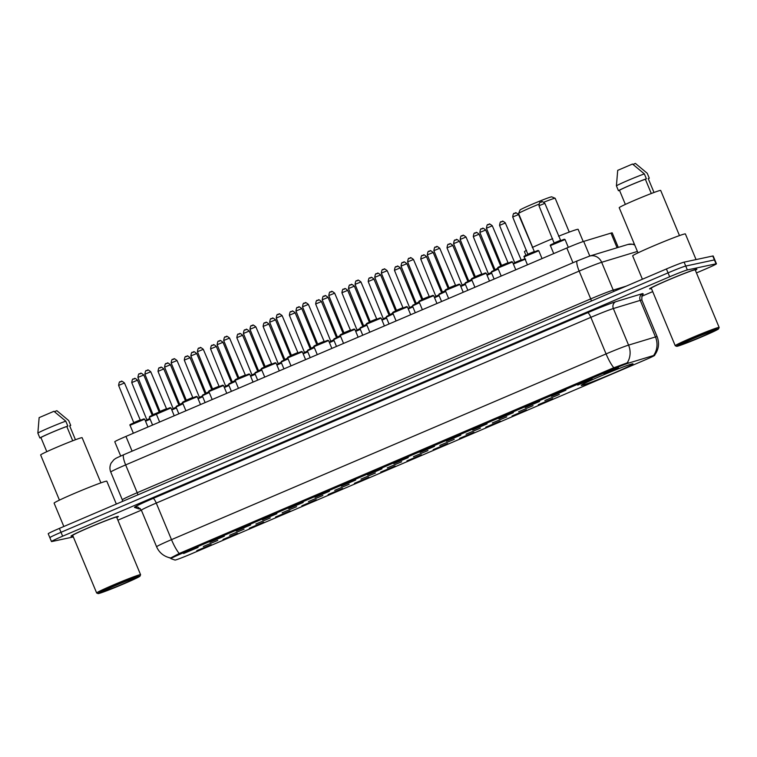 <?xml version="1.0" encoding="UTF-8"?>
<svg xmlns="http://www.w3.org/2000/svg" width="757" height="757" viewBox="0 0 757 757"><rect width="100%" height="100%" fill="white"/><g stroke="black" fill="none" stroke-linecap="round" stroke-linejoin="round"><path stroke-width="1.14" d="M632.246 363.88A28.018 1.173 157.4 0 0 603.802 374.743A28.018 1.173 157.4 0 0 581.253 385.398A28.018 1.173 157.4 0 0 581.982 385.37A28.018 1.173 157.4 0 0 610.426 374.516A28.018 1.173 157.4 0 0 632.984 363.862A28.018 1.173 157.4 0 0 632.246 363.88M577.723 385.086L592.154 378.992L577.723 385.086M551.456 396.308L565.886 390.215L551.456 396.308M525.178 407.54L539.609 401.447L525.178 407.54M498.91 418.772L513.341 412.679L498.91 418.772M472.642 429.995L487.063 423.901L472.642 429.995M446.365 441.227L460.795 435.133L446.365 441.227M420.097 452.449L434.518 446.356L420.097 452.449M393.82 463.681L408.25 457.588L393.82 463.681M367.552 474.913L381.973 468.82L367.552 474.913M341.275 486.136L355.705 480.042L341.275 486.136M315.007 497.368L329.427 491.274L315.007 497.368M288.729 508.59L303.16 502.497L288.729 508.59M262.461 519.822L276.882 513.729L262.461 519.822M236.184 531.054L250.614 524.961L236.184 531.054M209.916 542.277L224.337 536.183L209.916 542.277M183.639 553.509L198.069 547.415L183.639 553.509M604.001 373.854L618.431 367.76L604.001 373.854M544.889 400.519L559.309 394.425L544.889 400.519M518.611 411.751L533.042 405.657L518.611 411.751M492.343 422.974L506.764 416.88L492.343 422.974M466.066 434.206L480.496 428.112L466.066 434.206M439.798 445.438L454.219 439.344L439.798 445.438M413.521 456.66L427.951 450.566L413.521 456.66M387.253 467.892L401.674 461.798L387.253 467.892M360.975 479.115L375.406 473.021L360.975 479.115M334.708 490.347L349.138 484.253L334.708 490.347M308.43 501.579L322.861 495.485L308.43 501.579M282.162 512.801L296.593 506.707L282.162 512.801M255.885 524.033L270.315 517.939L255.885 524.033M229.617 535.256L244.047 529.162L229.617 535.256M203.34 546.488L217.77 540.394L203.34 546.488M538.312 404.73L552.742 398.636L538.312 404.73M512.044 415.962L526.475 409.868L512.044 415.962M485.767 427.185L500.197 421.091L485.767 427.185M459.499 438.417L473.929 432.323L459.499 438.417M433.222 449.649L447.652 443.555L433.222 449.649M406.954 460.871L421.384 454.777L406.954 460.871M380.676 472.103L395.107 466.009L380.676 472.103M354.408 483.326L368.839 477.232L354.408 483.326M328.131 494.558L342.561 488.464L328.131 494.558M301.863 505.79L316.294 499.696L301.863 505.79M275.586 517.012L290.016 510.918L275.586 517.012M249.318 528.244L263.748 522.15L249.318 528.244M223.041 539.467L237.471 533.373L223.041 539.467M196.773 550.699L211.203 544.605L196.773 550.699M114.799 441.795A15.859 0.662 -22.6 0 1 114.771 441.766A15.859 0.662 -22.6 0 1 125.946 436.42L566.823 247.993A15.859 0.662 -22.6 0 1 583.694 241.398L610.994 233.109A15.859 0.662 -22.6 0 1 611.807 232.891A15.859 0.662 -22.6 0 1 612.224 232.882L618.27 247.397M653.594 355.516A14.269 0.596 -22.6 0 1 654.332 355.317A14.269 0.596 -22.6 0 1 654.701 355.298A14.269 0.596 -22.6 0 1 644.642 360.124L191.275 553.878A14.269 0.596 -22.6 0 1 174.999 560.048L170.94 558.657A14.269 0.596 -22.6 0 1 170.921 558.628A14.269 0.596 -22.6 0 1 180.97 553.812L613.104 369.132A14.269 0.596 -22.6 0 1 628.291 363.19L653.594 355.516M696.601 269.151L696.667 269.293A25.378 1.06 157.4 0 1 695.342 270.24A25.643 1.069 157.4 0 0 696.904 269.189A25.643 1.069 157.4 0 0 696.241 269.208A25.643 1.069 157.4 0 0 670.21 279.144A25.643 1.069 157.4 0 0 649.563 288.89A25.643 1.069 157.4 0 0 650.235 288.871A25.643 1.069 157.4 0 0 651.427 288.549M116.786 517.533A25.643 1.069 157.4 0 0 118.338 516.454A25.643 1.069 157.4 0 0 117.676 516.473A25.643 1.069 157.4 0 0 91.644 526.408A25.643 1.069 157.4 0 0 70.997 536.155A25.643 1.069 157.4 0 0 71.669 536.136A25.643 1.069 157.4 0 0 72.861 535.814M153.084 498.447A5.29 1.164 66.9 0 1 156.264 503.074L171.489 539.646A21.149 0.889 -22.6 0 0 156.595 546.781C158.8 551.825 162.481 555.288 167.657 557.171A18.499 18.461 109 0 0 170.741 557.937L179.229 553.49A18.499 4.059 -113.1 0 1 171.489 539.646L606.073 353.916A21.149 0.889 -22.6 0 1 628.575 345.116L655.467 336.95A18.499 17.051 73.1 0 1 654.067 354.759L654.673 355.061C658.779 349.356 659.593 343.214 657.114 336.638L641.889 300.065A21.149 0.889 157.4 0 0 641.34 300.084A21.149 0.889 157.4 0 0 640.242 300.378L613.35 308.544A21.149 0.889 157.4 0 0 590.848 317.344L156.264 503.074A21.149 0.889 157.4 0 0 141.37 510.209L138.257 507.285A5.29 5.28 -71 0 0 134.5 507.398A26.429 1.107 -22.6 0 1 153.084 498.447L587.669 312.717A26.429 1.107 -22.6 0 1 615.791 301.712L642.684 293.546A5.29 4.873 -106.9 0 0 640.242 300.378L655.467 336.95A21.149 0.889 -22.6 0 1 656.556 336.657A21.149 0.889 -22.6 0 1 657.114 336.638M696.459 272.917L705.269 269.151A15.859 0.662 157.4 0 0 716.434 263.796L714.816 259.897A15.859 0.662 157.4 0 0 714.4 259.916L685.738 266.048A15.859 0.662 157.4 0 0 668.043 272.87L61.024 532.294A15.859 0.662 157.4 0 0 49.848 537.65A15.859 0.662 157.4 0 0 50.265 537.631M179.229 553.49L612.281 368.337L627.203 362.858A18.499 17.051 73.1 0 0 628.575 345.116L613.35 308.544A5.29 4.873 -106.9 0 1 615.791 301.712M117.893 520.182L141.341 510.161M641.794 296.28L652.704 291.615M716.434 263.796A15.859 0.662 157.4 0 0 716.027 263.815L687.356 269.946A15.859 0.662 157.4 0 0 669.661 276.769L62.642 536.193A15.859 0.662 157.4 0 0 51.467 541.548A15.859 0.662 157.4 0 0 51.883 541.529L73.334 536.94M684.11 262.14A15.859 0.662 157.4 0 0 666.415 268.962L59.396 528.395A15.859 0.662 157.4 0 0 48.221 533.742L49.848 537.65A15.859 0.662 157.4 0 1 61.024 532.294L668.043 272.87A15.859 0.662 157.4 0 1 685.738 266.048L714.4 259.916A15.859 0.662 157.4 0 1 714.816 259.897L713.189 255.998A15.859 0.662 157.4 0 0 712.772 256.008L684.11 262.14L687.356 269.946M677.203 346.271A22.729 0.956 157.4 0 0 699.837 337.65A22.729 0.956 157.4 0 0 718.573 328.86A22.729 0.956 157.4 0 0 717.986 328.841A22.729 0.956 157.4 0 0 694.472 337.83A22.729 0.956 157.4 0 0 676.644 346.318A22.729 0.956 157.4 0 0 677.203 346.271M718.573 328.86L719.15 327.488A23.789 0.994 157.4 0 0 719.15 327.44A23.789 0.994 157.4 0 0 718.525 327.459A23.789 0.994 157.4 0 0 694.377 336.676A23.789 0.994 157.4 0 0 675.225 345.722A23.789 0.994 157.4 0 0 675.263 345.75L676.644 346.318M719.15 327.44L695.2 269.899A23.789 0.994 157.4 0 0 694.576 269.918A23.789 0.994 157.4 0 0 670.428 279.134A23.789 0.994 157.4 0 0 651.275 288.18L675.225 345.722M696.667 269.293A25.378 1.06 157.4 0 0 696.005 269.312A25.378 1.06 157.4 0 0 670.238 279.144A25.378 1.06 157.4 0 0 649.809 288.796A25.378 1.06 157.4 0 0 650.471 288.767A25.378 1.06 157.4 0 0 651.417 288.521M696.062 259.585L685.388 233.941A28.548 1.192 157.4 0 0 684.64 233.96A28.548 1.192 157.4 0 0 655.657 245.022A28.548 1.192 157.4 0 0 632.672 255.875L642.4 279.229M679.483 235.597L660.691 190.442A22.464 0.937 157.4 0 0 660.104 190.461A22.464 0.937 157.4 0 0 637.299 199.167A22.464 0.937 157.4 0 0 619.207 207.702L638 252.857M713.056 330.951A17.241 0.719 157.4 0 0 695.891 337.49A17.241 0.719 157.4 0 0 681.678 344.142A17.241 0.719 157.4 0 0 682.133 344.161A17.241 0.719 157.4 0 0 699.96 337.348A17.241 0.719 157.4 0 0 713.482 330.913A17.241 0.719 157.4 0 0 713.056 330.951M651.294 193.508L645.352 179.229A15.859 0.662 157.4 0 0 630.392 185.181A15.859 0.662 157.4 0 0 619.481 190.281L625.358 204.409M645.352 179.229L646.383 178.784L644.358 173.902L632.511 164.032L617.703 170.363L616.416 185.844L618.441 190.726L619.481 190.281M644.358 173.902A16.919 0.71 157.4 0 0 628.13 180.355A16.919 0.71 157.4 0 0 616.416 185.844M646.383 178.784A16.919 0.71 157.4 0 0 630.165 185.238A16.919 0.71 157.4 0 0 618.441 190.726M633.032 164.43L635.397 163.417L647.244 173.287L649.279 178.16L648.238 178.605L654.01 192.477M648.295 178.737A16.919 0.71 157.4 0 0 649.279 178.16M98.637 593.535A22.729 0.956 157.4 0 0 121.281 584.915A22.729 0.956 157.4 0 0 140.007 576.124A22.729 0.956 157.4 0 0 139.42 576.105A22.729 0.956 157.4 0 0 115.906 585.095A22.729 0.956 157.4 0 0 98.079 593.583A22.729 0.956 157.4 0 0 98.637 593.535M140.007 576.124L140.584 574.752A23.789 0.994 157.4 0 0 140.584 574.705A23.789 0.994 157.4 0 0 139.96 574.724A23.789 0.994 157.4 0 0 115.812 583.94A23.789 0.994 157.4 0 0 96.659 592.986A23.789 0.994 157.4 0 0 96.697 593.015L98.079 593.583M140.584 574.705L116.635 517.163A23.789 0.994 157.4 0 0 116.01 517.182A23.789 0.994 157.4 0 0 91.862 526.399A23.789 0.994 157.4 0 0 72.71 535.445L96.659 592.986M116.777 517.504A25.378 1.06 157.4 0 0 118.101 516.558A25.378 1.06 157.4 0 0 117.439 516.577A25.378 1.06 157.4 0 0 91.673 526.408A25.378 1.06 157.4 0 0 71.243 536.06A25.378 1.06 157.4 0 0 71.906 536.032A25.378 1.06 157.4 0 0 72.852 535.786M116.332 504.058L106.822 481.206A28.548 1.192 157.4 0 0 106.075 481.225A28.548 1.192 157.4 0 0 77.091 492.287A28.548 1.192 157.4 0 0 54.107 503.14L63.834 526.494M100.918 482.862L82.125 437.707A22.464 0.937 157.4 0 0 81.538 437.726A22.464 0.937 157.4 0 0 58.734 446.431A22.464 0.937 157.4 0 0 40.641 454.966L59.434 500.122M134.491 578.216A17.241 0.719 157.4 0 0 117.326 584.754A17.241 0.719 157.4 0 0 103.122 591.406A17.241 0.719 157.4 0 0 103.567 591.425A17.241 0.719 157.4 0 0 121.394 584.612A17.241 0.719 157.4 0 0 134.916 578.178A17.241 0.719 157.4 0 0 134.491 578.216M72.729 440.773L66.786 426.494A15.859 0.662 157.4 0 0 51.826 432.446A15.859 0.662 157.4 0 0 40.916 437.546L46.802 451.674M66.786 426.494L67.818 426.049L65.793 421.166L53.946 411.297L39.137 417.627L37.85 433.108L39.884 437.991L40.916 437.546M65.793 421.166A16.919 0.71 157.4 0 0 49.565 427.62A16.919 0.71 157.4 0 0 37.85 433.108M67.818 426.049A16.919 0.71 157.4 0 0 51.599 432.502A16.919 0.71 157.4 0 0 39.884 437.991M54.466 411.694L56.832 410.682L68.679 420.551L70.713 425.425L69.672 425.869L75.445 439.741M69.729 426.002A16.919 0.71 157.4 0 0 70.713 425.425M543.904 202.166A19.824 0.833 157.4 0 1 554.673 198.315A19.824 0.833 157.4 0 1 555.155 198.268A19.824 0.833 157.4 0 0 555.155 198.268L551.711 196.848A17.184 0.719 157.4 0 0 551.285 196.886A17.184 0.719 157.4 0 0 534.168 203.406A17.184 0.719 157.4 0 0 520.012 210.039L518.583 213.493A19.824 0.833 157.4 0 0 518.583 213.531L532.654 247.331M583.212 241.549L578.14 229.362A29.078 1.221 157.4 0 0 577.383 229.38A29.078 1.221 157.4 0 0 558.534 236.25M552.667 238.644A29.078 1.221 157.4 0 0 532.275 247.501M526.56 250.293A29.078 1.221 157.4 0 0 524.459 251.703L525.954 255.308M538.823 204.21A19.824 0.833 157.4 0 0 518.583 213.493M617.087 247.757L610.994 233.109M613.104 369.132L612.697 368.167M628.291 363.19L627.771 361.931M180.97 553.812L180.573 552.837M589.788 256.036L583.694 241.398M572.954 262.736L566.823 247.993M132.087 451.153L125.946 436.42M140.319 508.609A26.429 1.107 -22.6 0 1 139.468 508.827A26.429 1.107 -22.6 0 1 138.824 508.893L134.5 507.398M587.669 312.717A5.29 1.164 66.9 0 1 590.848 317.344L606.073 353.916A18.499 4.059 66.9 0 0 613.813 367.76M716.027 263.815L712.772 256.008M669.661 276.769L666.415 268.962M62.642 536.193L59.396 528.395M140.234 508.515A5.29 5.28 -71 0 0 138.824 508.893M637.413 251.438L601.654 262.291L613.227 290.082L626.238 286.137M577.411 260.843A10.57 2.318 66.9 0 0 577.307 260.881L589.646 256.084A10.57 9.746 73.1 0 1 601.654 262.291A21.149 0.889 157.4 0 0 579.152 271.091L590.725 298.892A21.149 0.889 -22.6 0 1 613.227 290.082A2.64 2.432 -106.9 0 0 614.182 291.284M123.902 454.664A10.57 2.318 66.9 0 0 123.807 454.692L577.307 260.881A10.57 2.318 66.9 0 0 579.152 271.091L125.653 464.912L137.216 492.703L590.725 298.892A2.64 0.577 -113.1 0 1 591.312 301.059M110.749 472.046C109.557 469.009 109.68 466.019 111.128 463.095L113.919 459.679C116.285 458.127 114.042 459.026 123.807 454.692A10.57 2.318 66.9 0 0 125.653 464.912A21.149 0.889 157.4 0 0 110.749 472.046L122.322 499.838A21.149 0.889 -22.6 0 1 137.216 492.703A2.64 0.577 -113.1 0 1 137.812 494.879M589.646 256.084L627.894 244.473A10.57 9.746 73.1 0 1 634.773 245.098M525.14 259.254L513.35 264.013M525.642 259.168L523.863 259.159L513.161 263.559L524.752 258.894M515.063 262.461L520.778 260.077M505.335 222.965L499.554 225.406C500.5 219.312 501.2 223.041 502.411 221.394C502.288 220.694 503.291 221.224 505.411 222.965L505.335 222.965M501.002 221.952L501.948 221.546M505.354 223.022L521.355 260.342M491.69 273.239L487.082 275.245M486.893 274.782L491.501 272.766L486.893 274.782M479.058 234.197L473.286 236.629C474.232 230.535 474.923 234.263 476.134 232.626C476.021 231.926 477.024 232.446 479.143 234.197L479.058 234.197M474.724 233.175L475.67 232.778M488.795 273.693L491.359 272.444M479.077 234.254L494.151 270.258M465.423 284.462L460.814 286.477M460.616 286.014L465.224 283.998L460.616 286.014M452.79 245.429L447.008 247.861C447.955 241.767 448.655 245.495 449.866 243.858C449.743 243.158 450.746 243.678 452.866 245.419L452.79 245.429M448.456 244.407L449.403 244M462.518 284.916L465.091 283.676M452.809 245.476L467.883 281.481M439.145 295.694L434.537 297.7M434.348 297.246L438.956 295.23L434.348 297.246M426.513 256.651L420.741 259.093C421.687 252.999 422.378 256.718 423.589 255.081C423.475 254.38 424.478 254.91 426.598 256.651L426.513 256.651M422.179 255.639L423.125 255.232M436.25 296.148L438.814 294.899M426.532 256.708L441.605 292.713M412.877 306.916L408.269 308.932M408.07 308.468L412.679 306.453L408.07 308.468M400.245 267.883L394.463 270.315C395.409 264.221 396.11 267.95 397.321 266.313C397.198 265.612 398.201 266.133 400.321 267.883L400.245 267.883M395.911 266.861L396.857 266.455M409.972 307.37L412.546 306.131M400.264 267.94L415.338 303.945M386.6 318.148L381.992 320.154M381.802 319.7L386.411 317.685L381.802 319.7M373.967 279.115L368.195 281.547C369.142 275.453 369.832 279.182 371.044 277.535C370.93 276.835 371.933 277.365 374.053 279.106L373.967 279.115M369.634 278.093L370.58 277.687M383.704 318.602L386.269 317.353M373.986 279.163L389.06 315.167M360.332 329.38L355.724 331.386M355.525 330.923L360.133 328.907L355.525 330.923M347.7 290.338L341.918 292.77C342.864 286.676 343.564 290.404 344.776 288.767C344.653 288.067 345.656 288.587 347.775 290.338L347.7 290.338M343.366 289.316L344.312 288.919M357.427 329.834L360.001 328.585M347.718 290.395L362.792 326.399M334.055 340.603L329.446 342.618M329.257 342.155L333.865 340.139L329.257 342.155M321.422 301.57L315.65 304.002C316.596 297.908 317.287 301.636 318.498 299.999C318.385 299.299 319.388 299.819 321.507 301.56L321.422 301.57M317.088 300.548L318.035 300.141M331.159 341.057L333.723 339.817M321.451 301.617L336.515 337.622M307.787 351.835L303.178 353.841M307.588 351.362L302.98 353.387L307.588 351.371M295.154 312.792L289.373 315.234C290.319 309.14 291.019 312.859 292.23 311.222C292.107 310.521 293.11 311.051 295.23 312.792L295.154 312.792M290.82 311.78L291.767 311.373M304.882 352.289L307.456 351.04M295.173 312.849L310.247 348.854M281.509 363.067L276.901 365.073M276.712 364.609L281.32 362.594L276.712 364.609M268.877 324.024L263.105 326.456C264.051 320.362 264.742 324.091 265.953 322.454C265.839 321.753 266.843 322.274 268.962 324.024L268.877 324.024M264.543 323.002L265.489 322.596M278.614 363.511L281.178 362.272M268.905 324.081L283.97 360.086M255.241 374.289L250.633 376.295M250.435 375.841L255.043 373.826L250.435 375.841M242.609 335.256L236.827 337.688C237.774 331.594 238.474 335.323 239.685 333.676C239.562 332.976 240.565 333.506 242.685 335.247L242.609 335.256M238.275 334.234L239.221 333.828M252.336 374.743L254.91 373.504M242.628 335.304L257.702 371.308M228.964 385.521L224.356 387.527M224.167 387.073L228.775 385.048L224.167 387.064M216.332 346.479L210.56 348.911C211.506 342.826 212.197 346.545 213.408 344.908C213.294 344.208 214.297 344.728 216.417 346.479L216.332 346.479M211.998 345.457L212.944 345.06M226.069 385.975L228.633 384.726M216.36 346.536L231.424 382.54M202.696 396.744L198.088 398.759M197.889 398.296L202.498 396.28L197.889 398.296M190.064 357.711L184.292 360.143C185.228 354.049 185.929 357.777 187.14 356.14C187.026 355.44 188.02 355.96 190.139 357.701L190.064 357.711M185.73 356.689L186.676 356.282M199.801 397.198L202.365 395.958M190.083 357.758L205.156 393.772M176.419 407.976L171.811 409.982M171.621 409.528L176.23 407.512L171.621 409.528M163.786 368.933L158.014 371.375C158.961 365.281 159.651 369 160.863 367.363C160.749 366.662 161.752 367.192 163.872 368.933L163.786 368.933M159.453 367.921L160.399 367.514M173.523 408.43L176.088 407.181M163.815 368.99L178.879 404.995M150.151 419.208L145.543 421.214M145.344 420.75L149.952 418.735L145.344 420.75M137.519 380.165L131.746 382.597C132.683 376.503 133.383 380.232 134.595 378.595C134.481 377.894 135.475 378.415 137.594 380.165L137.519 380.165M133.185 379.143L134.131 378.737M147.255 419.652L149.82 418.413M137.537 380.222L152.204 415.252M495.362 269.483L497.936 268.233M485.653 230.043L479.853 232.427L495.144 270.069M498.257 269.028L491.293 272.283L494.122 279.068M491.776 271.593L498.068 268.555L491.69 271.47L491.293 272.283M481.291 228.964L482.247 228.567M469.094 280.705L471.658 279.465M459.376 241.275L453.585 243.65L468.876 281.292M471.99 280.251L465.025 283.515L467.845 290.3M465.498 282.815L471.791 279.787L465.413 282.702L465.025 283.515M455.023 240.196L455.969 239.789M442.817 291.937L445.39 290.688M433.108 252.497L427.308 254.882L442.599 292.524M445.712 291.483L438.748 294.738L441.577 301.523M439.23 294.047L445.523 291.019L439.145 293.934L438.748 294.738M428.746 251.428L429.702 251.021M416.549 303.16L419.113 301.92M406.831 263.729L401.04 266.104L416.331 303.756M419.444 302.715L412.48 305.97L415.3 312.755M412.953 305.27L419.246 302.242L412.868 305.156L412.48 305.97M402.478 262.651L403.424 262.244M390.271 314.392L392.845 313.152M380.563 274.952L374.762 277.336L390.054 314.978M393.167 313.937L386.202 317.202L389.032 323.977M386.685 316.502L392.978 313.474L386.6 316.388L386.202 317.202M376.201 273.883L377.156 273.476M364.003 325.624L366.568 324.375M354.285 286.184L348.494 288.568L363.786 326.21M366.899 325.169L359.935 328.424L362.754 335.209M360.408 327.734L366.7 324.696L360.323 327.611L359.935 328.424M349.933 285.115L350.879 284.708M337.726 336.846L340.3 335.606M328.018 297.416L322.217 299.791L337.508 337.433M340.622 336.392L333.657 339.656L336.487 346.441M334.14 338.956L340.432 335.928L334.055 338.843L333.657 339.656M323.655 296.337L324.611 295.93M311.458 348.078L314.023 346.829M301.74 308.638L295.949 311.023L311.241 348.665M314.354 347.624L307.389 350.879L310.209 357.664M307.862 350.188L314.155 347.16L307.777 350.075L307.389 350.879M297.387 307.569L298.334 307.162M285.181 359.301L287.755 358.061M275.472 319.87L269.672 322.245L284.963 359.897M288.086 358.856L281.112 362.111L283.941 368.896M281.595 361.411L287.887 358.383L281.509 361.297L281.112 362.111M271.11 318.792L272.066 318.385M258.913 370.533L261.477 369.293M249.195 331.093L243.404 333.477L258.695 371.119M261.808 370.078L254.844 373.343L257.664 380.118M255.317 372.643L261.61 369.615L255.232 372.529L254.844 373.343M244.842 330.024L245.788 329.617M232.636 381.765L235.209 380.516M222.927 342.325L217.127 344.709L232.418 382.351M235.541 381.31L228.567 384.565L231.396 391.35M229.049 383.875L235.342 380.837L228.964 383.752L228.567 384.565M218.565 341.256L219.521 340.849M206.368 392.987L208.932 391.748M196.65 353.557L190.859 355.932L206.15 393.574M209.263 392.533L202.299 395.797L205.119 402.582M202.772 395.097L209.064 392.069L202.687 394.984L202.299 395.797M192.297 352.478L193.243 352.071M180.09 404.219L182.664 402.97M170.382 364.779L164.581 367.164L179.873 404.806M182.995 403.765L176.021 407.02L178.851 413.805M176.504 406.329L182.797 403.301L176.419 406.216L176.021 407.02M166.02 363.71L166.975 363.303M153.416 414.467L159.14 412.035M143.707 375.037L137.906 377.412L153.198 415.063M159.642 422.018L156.32 414.041C155.772 413.805 156.32 413.313 157.986 412.574L170.174 407.645L170.968 407.947L149.347 417.277L152.573 425.037M149.829 416.577L156.481 413.398M139.345 373.958L140.291 373.551M550.415 245.618C549.856 245.382 550.405 244.89 552.071 244.151L564.258 239.221L565.053 239.524L550.415 245.618L553.727 253.595M554.484 242.817L560.199 240.433M544.766 203.378L538.975 205.753L554.266 243.404M550.888 244.918L564.164 239.25M540.413 202.299L541.359 201.901M524.137 256.85C523.579 256.604 524.137 256.112 525.803 255.374L537.99 250.444L538.776 250.756L524.137 256.85L527.459 264.818M528.206 254.04L533.922 251.665M518.498 214.6L512.697 216.985L527.989 254.626M524.62 256.15L537.896 250.472M514.135 213.531L515.082 213.124M497.869 268.073C497.311 267.836 497.86 267.344 499.525 266.606L511.713 261.676L512.508 261.979L497.869 268.073L501.181 276.05M501.938 265.272L507.654 262.887M492.22 225.832L486.429 228.217L501.721 265.858M498.343 267.382L511.618 261.704M487.868 224.763L488.814 224.356M471.592 279.305C471.034 279.059 471.592 278.576 473.257 277.828L485.445 272.899L486.231 273.211L471.592 279.305L474.913 287.272M475.661 276.494L481.376 274.119M465.952 237.064L460.152 239.439L475.443 277.081M472.075 278.604L485.351 272.936M461.59 235.985L462.546 235.578M445.324 290.537C444.766 290.291 445.315 289.799 446.98 289.06L459.168 284.13L459.963 284.433L445.324 290.537L448.636 298.504M449.393 287.726L455.108 285.342M439.675 248.287L433.884 250.671L449.175 288.313M445.797 289.836L459.073 284.159M435.322 247.217L436.269 246.81M419.047 301.759C418.489 301.523 419.047 301.031 420.712 300.292L432.9 295.362L433.685 295.665L419.047 301.759L422.368 309.736M423.116 298.958L428.831 296.574M413.407 259.519L407.607 261.894L422.898 299.545M419.529 301.059L432.805 295.391M409.045 258.44L410.001 258.042M392.779 312.991C392.221 312.745 392.769 312.253 394.435 311.515L406.623 306.585L407.417 306.897L392.779 312.991L396.091 320.959M396.848 310.181L402.563 307.806M387.13 270.741L381.339 273.126L396.63 310.767M393.252 312.291L406.528 306.613M382.777 269.672L383.723 269.265M366.502 324.214C365.943 323.977 366.502 323.485 368.167 322.747L380.355 317.817L381.14 318.12L366.502 324.214L369.823 332.191M370.57 321.413L376.286 319.028M360.862 281.973L355.061 284.358L370.353 321.999M366.984 323.523L380.26 317.845M356.5 280.904L357.455 280.497M340.234 335.446C339.675 335.209 340.224 334.717 341.89 333.969L354.077 329.04L354.872 329.352L340.234 335.446L343.546 343.423M344.303 332.635L350.018 330.26M334.585 293.205L328.793 295.58L344.085 333.222M340.707 334.745L353.992 329.077M330.232 292.126L331.178 291.719M313.956 346.678C313.398 346.432 313.956 345.94 315.622 345.201L327.809 340.272L328.595 340.574L313.956 346.678L317.278 354.645M318.025 343.867L323.741 341.483M308.317 304.428L302.516 306.812L317.808 344.454M314.439 345.977L327.715 340.3M303.954 303.358L304.91 302.951M287.688 357.9C287.13 357.664 287.688 357.172 289.344 356.433L301.532 351.503L302.327 351.806L287.688 357.9L291 365.877M291.757 355.099L297.473 352.715M282.039 315.66L276.248 318.044L291.54 355.686M288.162 357.2L301.447 351.532M277.687 314.581L278.633 314.183M261.411 369.132C260.862 368.886 261.411 368.394 263.076 367.656L275.264 362.726L276.05 363.038L261.411 369.132L264.732 377.1M265.48 366.322L271.195 363.947M255.771 326.882L249.971 329.267L265.262 366.908M261.894 368.432L275.17 362.754M251.409 325.813L252.365 325.406M235.143 380.355C234.585 380.118 235.143 379.626 236.799 378.888L248.987 373.958L249.782 374.261L235.143 380.355L238.455 388.332M239.212 377.554L244.927 375.169M229.494 338.114L223.703 340.499L238.994 378.14M235.616 379.664L248.902 373.986M225.141 337.045L226.088 336.638M208.866 391.587C208.317 391.35 208.866 390.858 210.531 390.11L222.719 385.181L223.514 385.493L208.866 391.587L212.187 399.564M212.935 388.776L218.65 386.401M203.226 349.346L197.426 351.721L212.717 389.363M209.348 390.886L222.624 385.218M198.864 348.267L199.82 347.86M182.598 402.819C182.04 402.573 182.598 402.081 184.254 401.342L196.441 396.413L197.236 396.725L182.598 402.819L185.91 410.786M186.667 400.008L192.382 397.624M176.949 360.569L171.158 362.953L186.449 400.595M183.071 402.118L196.356 396.441M172.596 359.499L173.542 359.092M160.389 411.24L166.105 408.856M150.681 371.801L144.88 374.185L160.172 411.827M156.803 413.341L170.079 407.673M146.319 370.722L147.274 370.324M130.053 425.273C129.494 425.027 130.053 424.545 131.709 423.797L143.896 418.867L144.691 419.179L130.053 425.273L133.364 433.241M134.121 422.463L139.837 420.088M124.403 383.033L118.612 385.408L133.904 423.049M130.526 424.573L143.811 418.895M120.051 381.954L120.997 381.547M170.921 558.628L170.618 557.918M654.701 355.298L654.483 354.778M120.713 456.045L114.771 441.766M167.657 557.171L170.751 558.24M51.467 541.548L49.848 537.65M156.595 546.781L141.37 510.209M643.393 294.066C642.239 294.17 641.737 296.167 641.889 300.065M627.894 244.473L634.385 244.17M122.322 499.838L122.445 501.446M499.554 225.406L514.845 263.048M473.286 236.629L488.577 274.28M447.008 247.861L462.3 285.503M420.741 259.093L436.032 296.735M394.463 270.315L409.755 307.957M368.195 281.547L383.487 319.189M341.918 292.77L357.209 330.421M315.65 304.002L330.941 341.644M289.373 315.234L304.664 352.876M263.105 326.456L278.396 364.098M236.827 337.688L252.119 375.33M210.56 348.911L225.851 386.562M184.292 360.143L199.574 397.785M158.014 371.375L173.306 409.017M131.746 382.597L147.028 420.239M500.727 266.048L485.71 229.986C483.468 228.226 482.464 227.706 482.701 228.415C481.49 230.052 480.799 226.334 479.853 232.427M474.45 277.28L459.442 241.218C457.19 239.458 456.187 238.938 456.433 239.647C455.222 241.284 454.531 237.556 453.585 243.65M448.182 288.502L433.165 252.441C430.922 250.69 429.919 250.16 430.156 250.87C428.954 252.507 428.254 248.788 427.308 254.882M421.904 299.734L406.897 263.673C404.645 261.913 403.642 261.392 403.888 262.102C402.677 263.739 401.986 260.011 401.04 266.104M395.637 310.957L380.62 274.895C378.377 273.145 377.374 272.624 377.611 273.334C376.409 274.971 375.709 271.243 374.762 277.336M369.359 322.189L354.352 286.127C352.1 284.367 351.097 283.847 351.343 284.556C350.131 286.193 349.441 282.475 348.494 288.568M343.091 333.421L328.074 297.359C325.832 295.599 324.829 295.079 325.065 295.788C323.864 297.425 323.163 293.697 322.217 299.791M316.814 344.643L301.806 308.582C299.554 306.831 298.551 306.301 298.797 307.011C297.586 308.648 296.895 304.929 295.949 311.023M290.546 355.875L275.529 319.814C273.286 318.054 272.283 317.533 272.529 318.243C271.318 319.88 270.618 316.152 269.672 322.245M264.269 367.098L249.261 331.036C247.009 329.286 246.006 328.765 246.252 329.475C245.041 331.112 244.35 327.384 243.404 333.477M238.001 378.33L222.984 342.268C220.741 340.508 219.738 339.988 219.984 340.697C218.773 342.334 218.073 338.616 217.127 344.709M211.723 389.562L196.716 353.5C194.464 351.74 193.461 351.22 193.707 351.929C192.496 353.566 191.805 349.838 190.859 355.932M185.456 400.784L170.439 364.723C168.196 362.972 167.193 362.442 167.439 363.152C166.228 364.798 165.528 361.07 164.581 367.164M159.178 412.016L143.764 374.98C141.512 373.22 140.509 372.699 140.755 373.409C139.543 375.046 138.853 371.318 137.906 377.412M149.347 417.277L149.735 416.464L156.491 413.398M560.767 240.698L544.832 203.321C542.58 201.561 541.577 201.04 541.823 201.75C540.612 203.387 539.911 199.659 538.975 205.753M565.053 239.524L568.318 247.359M534.489 251.92L518.554 214.543C516.302 212.793 515.299 212.272 515.545 212.982C514.334 214.619 513.643 210.891 512.697 216.985M538.776 250.756L542.04 258.591M508.221 263.152L492.287 225.775C490.034 224.025 489.031 223.495 489.277 224.204C488.066 225.841 487.366 222.123 486.429 228.217M512.508 261.979L515.772 269.814M481.944 274.375L466.009 237.007C463.757 235.247 462.754 234.727 463 235.436C461.789 237.073 461.098 233.345 460.152 239.439M486.231 273.211L489.495 281.046M455.676 285.607L439.741 248.23C437.489 246.479 436.486 245.949 436.732 246.659C435.521 248.305 434.821 244.577 433.884 250.671M459.963 284.433L463.227 292.268M429.399 296.839L413.464 259.462C411.212 257.702 410.209 257.181 410.455 257.891C409.244 259.528 408.553 255.8 407.607 261.894M433.685 295.665L436.95 303.5M403.131 308.061L387.196 270.684C384.944 268.934 383.941 268.413 384.187 269.123C382.976 270.76 382.276 267.032 381.339 273.126M407.417 306.897L410.682 314.732M376.854 319.293L360.919 281.916C358.667 280.166 357.673 279.636 357.91 280.345C356.698 281.983 356.008 278.264 355.061 284.358M381.14 318.12L384.405 325.955M350.586 330.516L334.651 293.148C332.399 291.388 331.396 290.868 331.642 291.577C330.43 293.214 329.73 289.486 328.793 295.58M354.872 329.352L358.137 337.187M324.308 341.748L308.373 304.371C306.121 302.62 305.128 302.1 305.364 302.809C304.153 304.446 303.462 300.718 302.516 306.812M328.595 340.574L331.859 348.409M298.04 352.98L282.106 315.603C279.853 313.843 278.85 313.322 279.096 314.032C277.885 315.669 277.185 311.95 276.248 318.044M302.327 351.806L305.591 359.641M271.763 364.202L255.828 326.825C253.576 325.075 252.583 324.554 252.819 325.264C251.608 326.901 250.917 323.173 249.971 329.267M276.05 363.038L279.314 370.873M245.495 375.434L229.56 338.057C227.308 336.307 226.305 335.777 226.551 336.487C225.34 338.124 224.64 334.405 223.703 340.499M249.782 374.261L253.046 382.096M219.218 386.657L203.283 349.289C201.031 347.529 200.037 347.009 200.274 347.718C199.063 349.356 198.372 345.627 197.426 351.721M223.514 385.493L226.769 393.328M192.95 397.889L177.015 360.512C174.763 358.761 173.76 358.241 174.006 358.95C172.795 360.587 172.104 356.859 171.158 362.953M197.236 396.725L200.501 404.55M166.672 409.121L150.738 371.744C148.486 369.984 147.492 369.463 147.729 370.173C146.517 371.81 145.827 368.091 144.88 374.185M170.968 407.947L174.224 415.782M140.405 420.343L124.47 382.976C122.218 381.216 121.215 380.695 121.461 381.405C120.249 383.042 119.559 379.314 118.612 385.408M144.691 419.179L147.956 427.014M555.184 198.296L569.255 232.096"/></g></svg>
